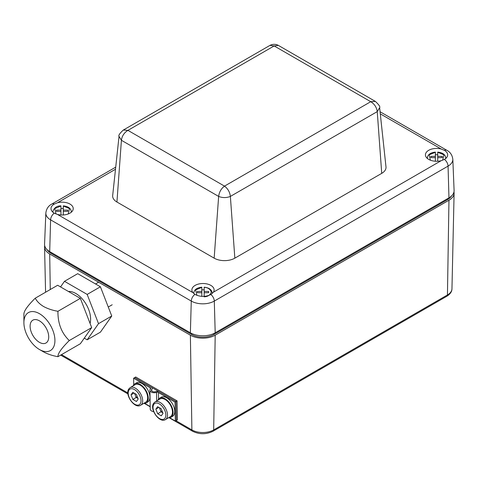 <?xml version="1.0" encoding="UTF-8"?>
<svg xmlns="http://www.w3.org/2000/svg" width="478" height="478" viewBox="0 0 478 478"><rect width="100%" height="100%" fill="white"/><g stroke="black" fill="none" stroke-linecap="round" stroke-linejoin="round"><path stroke-width="0.72" d="M47.131 249.707A15.798 9.124 0 0 0 50.943 253.262L191.612 334.481A15.798 9.124 0 0 0 213.959 334.481L447.719 199.517A15.798 9.124 0 0 0 451.531 195.962M50.268 289.519L49.7 253.979A17.555 10.134 180 0 1 44.562 246.947A17.555 10.134 180 0 1 44.681 245.62M49.7 253.979L190.375 335.197L191.887 429.913L175.898 420.682M215.196 335.197L448.962 200.234L447.444 294.956L213.684 429.913L215.196 335.197A17.555 10.134 180 0 1 190.375 335.197M453.981 191.875A17.555 10.134 180 0 1 454.1 193.202A17.555 10.134 180 0 1 448.962 200.234M380.291 113.854L441.206 149.022L444.409 150.343A11.114 6.417 180 0 1 447.653 155.141A11.114 6.417 180 0 1 444.409 159.419L441.206 160.68L213.385 292.207A11.119 6.417 0 0 0 214.102 290.188A11.119 6.417 0 0 0 210.852 285.39A11.119 6.417 0 0 0 198.531 284.051A11.119 6.417 0 0 0 191.887 290.188A11.119 6.417 0 0 0 192.897 292.62L57.456 214.425A11.119 6.417 0 0 0 73.224 208.856A11.119 6.417 0 0 0 69.973 204.058A11.119 6.417 0 0 0 57.456 202.768L115.497 169.254M213.385 292.207L210.852 294.532C205.618 297.017 200.378 297.005 195.132 294.502L192.897 292.62M441.206 149.022A11.119 6.417 0 0 0 425.438 155.111A11.119 6.417 0 0 0 428.688 159.389A11.119 6.417 0 0 0 441.206 160.68M57.456 214.425L54.253 213.164A11.114 6.417 180 0 1 51.009 208.886A11.114 6.417 180 0 1 54.253 204.088L57.456 202.768M194.928 294.382A5.85 3.376 -60 0 0 191.272 301.074L190.375 332.808L49.7 251.595L50.602 219.862L191.272 301.074A16.282 9.399 -0 0 0 214.299 301.074L448.059 166.111L448.962 197.844A17.555 10.134 0 0 0 454.094 190.441L452.821 159.246C452.242 155.039 450.252 152.058 446.852 150.301L380.064 111.744M115.724 167.145L51.815 204.046C48.409 205.803 46.42 208.784 45.84 212.991L44.568 244.186A17.555 10.134 -0 0 0 49.7 251.595M448.962 197.844L215.196 332.808L214.299 301.074A5.85 3.376 60 0 0 210.852 294.532M190.375 332.808A17.555 10.134 0 0 0 215.196 332.808M204.16 296.372L204.16 287.517M204.16 292.757L208.695 292.673L208.695 291.49L204.16 291.407M208.695 292.673L208.695 291.49M204.16 287.188C208.874 287.702 211.533 289.495 212.136 292.566A9.154 5.282 180 0 1 211.981 293.755M197.289 292.673L197.289 291.49L197.289 292.673L201.824 292.757L201.824 296.366M201.824 287.517L201.824 291.407L197.289 291.49M201.824 292.757L201.824 291.407M201.824 289.853A9.309 5.372 180 0 1 204.16 289.853M193.99 293.713A9.154 5.282 180 0 1 193.847 292.566C194.456 289.495 197.115 287.702 201.824 287.188M437.717 152.106C442.425 152.619 445.084 154.412 445.693 157.483A9.154 5.282 180 0 1 445.544 158.648M437.717 161.229L437.717 157.674L442.252 157.591L442.252 156.408L437.717 156.324L437.717 152.44M437.717 157.674L437.717 156.324M442.252 157.591L442.252 156.408M430.845 157.591L430.845 156.408L430.845 157.591L435.38 157.674L435.38 161.229M435.38 152.44L435.38 156.324L430.845 156.408M435.38 157.674L435.38 156.324M435.38 154.77A9.309 5.372 180 0 1 437.717 154.77M427.535 158.612A9.154 5.282 180 0 1 427.404 157.483C428.013 154.412 430.672 152.619 435.38 152.106M60.945 206.185L60.945 210.069L56.41 210.153L56.41 211.336L60.945 211.419L60.945 214.981M53.118 212.393A9.154 5.282 180 0 1 52.968 211.228C54.355 207.595 57.013 205.803 60.945 205.851M60.945 211.419L60.945 210.069M56.41 211.336L56.41 210.153M67.816 211.336L67.816 210.153L67.816 211.336L63.287 211.419L63.287 206.185M67.816 210.153L63.287 210.069M63.287 214.981L63.287 211.419M60.945 208.522A9.309 5.372 180 0 1 63.287 208.522M63.287 205.851C67.996 206.365 70.654 208.157 71.264 211.228A9.154 5.282 180 0 1 71.126 212.357M39.417 313.664A21.94 12.667 60 0 1 54.928 340.539A21.94 12.667 60 0 1 39.417 349.496L43.552 351.886C47.692 354.132 52.49 355.734 57.94 356.684C57.724 353.636 61.507 348.253 69.286 340.539C61.572 333.166 57.79 323.415 57.94 311.298C52.49 310.347 47.692 308.746 43.552 306.5C39.662 304.11 36.896 301.343 35.247 298.194C27.533 305.818 23.751 311.196 23.9 314.339L23.9 322.626A21.94 12.667 60 0 1 39.417 313.664M39.417 320.834A13.163 7.6 -120 0 0 32.833 320.182A13.163 7.6 -120 0 0 30.813 330.728A13.163 7.6 -120 0 0 39.417 342.332A13.163 7.6 -120 0 0 45.996 342.983A13.163 7.6 -120 0 0 48.015 332.431A13.163 7.6 -120 0 0 39.417 320.834M39.417 349.496A21.94 12.667 60 0 1 23.9 322.626M35.247 298.194L57.653 285.258L80.346 298.362L91.692 327.603L80.346 343.748L57.94 356.684M91.692 327.603L69.286 340.539M80.346 298.362L57.94 311.298M90.061 323.409A20.918 12.075 -120 0 0 75.823 293.48A20.918 12.075 -120 0 0 68.456 291.496M84.283 338.137L87.169 339.804L98.516 323.66L87.169 294.418L64.476 281.315L60.539 286.925M98.516 323.66L111.756 316.018L100.41 332.162L87.169 339.804M111.756 316.018L100.41 286.776L87.169 294.418M100.41 286.776L77.717 273.673L64.476 281.315M123.348 130.034L127.919 130.363C124.143 132.735 121.974 136.045 121.418 140.293L119.028 136.361M123.33 130.046L269.992 45.368L274.157 45.936L127.919 130.363L224.505 186.127C221.171 188.607 219.217 192.042 218.643 196.422L121.418 140.293L116.937 202.027L214.162 258.162A14.627 8.443 0 0 0 234.847 258.162L381.725 173.365A14.627 8.443 0 0 0 385.985 166.87L379.634 107.705L377.244 111.625L230.366 196.422C226.458 197.958 222.551 197.958 218.643 196.422L214.162 258.162M381.725 173.365L377.244 111.625C376.61 107.275 374.447 103.971 370.743 101.7L274.157 45.936L278.316 45.368L375.355 101.396L370.743 101.7L224.505 186.127C227.91 188.714 229.864 192.15 230.366 196.422L234.847 258.162M123.294 130.07L123.294 130.07C119.685 133.44 118.263 135.543 119.028 136.373L112.677 195.532A14.627 8.443 0 0 0 116.937 202.027M169.684 417.79L175.312 421.034L176.346 420.419L176.041 401.484L134.671 377.596L135.704 376.981L177.075 400.869L176.041 401.484L159.359 391.852A2.928 1.721 -0.9 0 0 155.804 391.625A2.928 1.721 179.1 0 1 151.395 390.209A2.928 1.721 179.1 0 1 151.801 389.313L151.831 391.088M175.312 421.034L175.008 402.106L176.041 401.484L176.346 420.419L177.38 419.798L177.075 400.869M150.2 389.319L150.176 387.778L133.631 378.218L133.738 384.742M153.671 411.618A4.386 2.581 179.1 0 1 150.235 409.162L149.931 390.233A4.386 2.581 -0.9 0 1 150.54 388.889A1.464 0.86 -0.9 0 0 150.743 388.441A1.464 0.86 -0.9 0 0 150.313 387.849A1.464 0.86 -0.9 0 0 150.176 387.778L150.182 387.772M149.931 390.233A4.386 2.581 -0.9 0 0 156.551 392.36A1.464 0.86 179.1 0 1 158.326 392.474A1.464 0.86 179.1 0 1 158.451 392.552L158.565 399.076M175.008 402.106L158.457 392.552L158.553 399.082M144.858 403.456L150.194 406.533M133.631 378.218L134.671 377.596L151.347 387.228A2.928 1.721 179.1 0 1 151.801 389.313M165.525 419.541L170.491 416.571A10.241 5.802 -120.9 0 0 171.566 415.543A10.241 5.802 -120.9 0 0 169.505 403.719A10.241 5.802 -120.9 0 0 159.969 398.999L155.009 401.968A10.241 5.802 59.1 0 1 164.54 406.688A10.241 5.802 59.1 0 1 166.601 418.513A10.241 5.802 59.1 0 1 165.525 419.541C159.592 423.699 149.172 408.911 153.689 403.217L155.009 401.968M159.67 407.865A4.386 2.486 -120.9 0 0 160.088 409.491L161.014 411.785L157.704 413.763L161.289 415.83L163.022 413.315L161.176 408.732L157.591 406.664L155.858 409.18L158.845 407.387M157.704 413.763L155.858 409.18M161.014 411.785L162.807 412.819A4.386 2.486 -120.9 0 1 160.088 409.491L159.359 407.686M168.381 417.832A11.119 6.298 -120.9 0 0 170.939 417.324A11.119 6.298 -120.9 0 0 170.634 404.549A11.119 6.298 -120.9 0 0 159.521 398.246A11.119 6.298 -120.9 0 0 157.865 400.259M170.939 417.324L172.594 416.332A11.119 6.298 -120.9 0 0 172.289 403.557A11.119 6.298 -120.9 0 0 161.176 397.254L159.521 398.246M143.555 403.498A11.119 6.298 -120.9 0 0 146.113 402.99A11.119 6.298 -120.9 0 0 145.814 390.215A11.119 6.298 -120.9 0 0 134.694 383.912A11.119 6.298 -120.9 0 0 133.039 385.925M146.113 402.99L147.768 401.998A11.119 6.298 -120.9 0 0 147.463 389.223A11.119 6.298 -120.9 0 0 136.35 382.92L134.694 383.912M140.699 405.207L145.665 402.237A10.241 5.802 -120.9 0 0 146.74 401.209A10.241 5.802 -120.9 0 0 144.679 389.385A10.241 5.802 -120.9 0 0 135.149 384.665L130.183 387.634A10.241 5.802 59.1 0 1 139.719 392.36A10.241 5.802 59.1 0 1 141.775 404.185A10.241 5.802 59.1 0 1 140.699 405.207C134.766 409.371 124.346 394.577 128.863 388.883L130.183 387.634M134.019 393.059L131.032 394.846L132.878 399.435L136.463 401.502L138.196 398.987L136.35 394.404L132.764 392.33L131.032 394.846M134.844 393.531A4.386 2.486 -120.9 0 0 135.262 395.157L136.188 397.451L132.878 399.435M136.188 397.451L137.981 398.485A4.386 2.486 -120.9 0 1 135.262 395.157L134.539 393.352M213.959 334.481L213.959 333.459M447.719 198.561L447.719 199.517M191.612 333.459L191.612 334.481M50.943 253.262L50.943 252.306M127.865 392.952L61.489 354.634M213.684 429.913A15.41 8.897 180 0 1 191.887 429.913A2.928 1.691 120 0 0 192.491 431.21C199.356 434.538 206.215 434.538 213.08 431.21A2.928 1.691 60 0 0 213.684 429.913M454.1 193.202L451.961 288.778A15.41 8.897 180 0 1 447.444 294.956A2.928 1.691 60 0 1 446.84 296.252L213.08 431.21M444.409 159.419A5.85 3.376 -120 0 1 448.059 166.111A16.282 9.399 0 0 0 452.821 159.246M51.815 204.046A5.85 3.376 60 0 1 54.253 204.088M45.84 212.991A16.282 9.399 -0 0 0 50.602 219.862A5.85 3.376 120 0 1 54.253 213.164M444.409 150.343A5.85 3.376 -60 0 1 446.852 150.301M204.16 287.35C207.799 287.463 210.165 289.041 211.27 292.082C210.165 295.123 207.799 296.695 204.16 296.808M196.99 295.368L195.574 289.961L201.824 287.35M437.717 152.267L443.931 154.836L442.652 160.226M430.397 160.196L429.184 154.818L435.38 152.267M56.01 213.971L54.731 208.581L60.945 206.012M63.287 206.012L69.477 208.563L68.264 213.941M156.688 400.964L156.551 392.36M153.826 404.376A9.07 5.138 -120.9 0 0 156.336 415.752A9.07 5.138 -120.9 0 0 165.053 418.125A9.07 5.138 -120.9 0 0 162.544 406.748A9.07 5.138 -120.9 0 0 153.826 404.376M129 390.042A9.07 5.138 -120.9 0 0 131.51 401.418A9.07 5.138 -120.9 0 0 140.227 403.791A9.07 5.138 -120.9 0 0 137.718 392.414A9.07 5.138 -120.9 0 0 129 390.042M45.577 292.231L44.562 246.947M60.67 355.106L127.949 393.95M144.499 403.504L150.2 406.79M169.326 417.838L192.491 431.21M451.961 288.778C451.961 291.586 450.258 294.078 446.84 296.252M98.599 282.211L95.552 283.968M112.199 304.761L108.267 307.031M379.634 107.705C380.398 106.881 378.976 104.778 375.373 101.402L375.314 101.372M269.962 45.386L270.016 45.356C272.819 43.988 275.579 43.988 278.298 45.356L278.345 45.386"/></g></svg>
